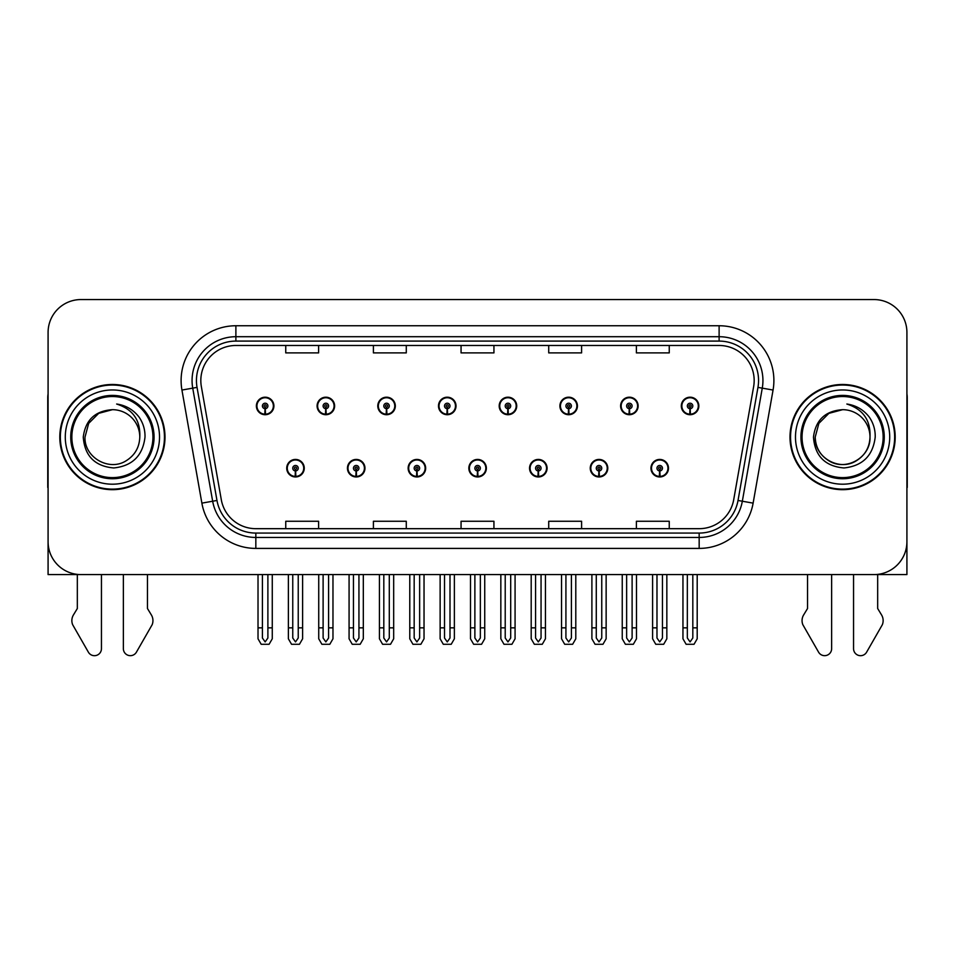 <?xml version="1.0" encoding="UTF-8"?>
<svg xmlns="http://www.w3.org/2000/svg" width="955" height="955" viewBox="0 0 955 955"><rect width="100%" height="100%" fill="white"/><g stroke="black" fill="none" stroke-linecap="round" stroke-linejoin="round"><path stroke-width="1.43" d="M286.727 468.201A8.762 8.762 0 0 0 295.501 476.963A8.762 8.762 0 0 0 304.263 468.201A8.762 8.762 0 0 0 295.501 459.427A8.762 8.762 0 0 0 286.727 468.201M468.845 468.201A8.762 8.762 0 0 0 477.607 476.963A8.762 8.762 0 0 0 486.37 468.201A8.762 8.762 0 0 0 477.607 459.427A8.762 8.762 0 0 0 468.845 468.201M347.441 468.201A8.762 8.762 0 0 0 356.203 476.963A8.762 8.762 0 0 0 364.965 468.201A8.762 8.762 0 0 0 356.203 459.427A8.762 8.762 0 0 0 347.441 468.201M529.548 468.201A8.762 8.762 0 0 0 538.31 476.963A8.762 8.762 0 0 0 547.084 468.201A8.762 8.762 0 0 0 538.31 459.427A8.762 8.762 0 0 0 529.548 468.201M590.25 468.201A8.762 8.762 0 0 0 599.024 476.963A8.762 8.762 0 0 0 607.786 468.201A8.762 8.762 0 0 0 599.024 459.427A8.762 8.762 0 0 0 590.25 468.201M408.143 468.201A8.762 8.762 0 0 0 416.905 476.963A8.762 8.762 0 0 0 425.667 468.201A8.762 8.762 0 0 0 416.905 459.427A8.762 8.762 0 0 0 408.143 468.201M256.382 405.959A8.762 8.762 0 0 0 265.144 414.721A8.762 8.762 0 0 0 273.906 405.959A8.762 8.762 0 0 0 265.144 397.196A8.762 8.762 0 0 0 256.382 405.959M438.488 405.959A8.762 8.762 0 0 0 447.262 414.721A8.762 8.762 0 0 0 456.024 405.959A8.762 8.762 0 0 0 447.262 397.196A8.762 8.762 0 0 0 438.488 405.959M499.19 405.959A8.762 8.762 0 0 0 507.965 414.721A8.762 8.762 0 0 0 516.727 405.959A8.762 8.762 0 0 0 507.965 397.196A8.762 8.762 0 0 0 499.19 405.959M559.905 405.959A8.762 8.762 0 0 0 568.667 414.721A8.762 8.762 0 0 0 577.429 405.959A8.762 8.762 0 0 0 568.667 397.196A8.762 8.762 0 0 0 559.905 405.959M317.084 405.959A8.762 8.762 0 0 0 325.846 414.721A8.762 8.762 0 0 0 334.62 405.959A8.762 8.762 0 0 0 325.846 397.196A8.762 8.762 0 0 0 317.084 405.959M620.607 405.959A8.762 8.762 0 0 0 629.369 414.721A8.762 8.762 0 0 0 638.131 405.959A8.762 8.762 0 0 0 629.369 397.196A8.762 8.762 0 0 0 620.607 405.959M377.786 405.959A8.762 8.762 0 0 0 386.548 414.721A8.762 8.762 0 0 0 395.322 405.959A8.762 8.762 0 0 0 386.548 397.196A8.762 8.762 0 0 0 377.786 405.959M650.952 468.201A8.762 8.762 0 0 0 659.726 476.963A8.762 8.762 0 0 0 668.488 468.201A8.762 8.762 0 0 0 659.726 459.427A8.762 8.762 0 0 0 650.952 468.201M681.309 405.959A8.762 8.762 0 0 0 690.071 414.721A8.762 8.762 0 0 0 698.845 405.959A8.762 8.762 0 0 0 690.071 397.196A8.762 8.762 0 0 0 681.309 405.959M48.084 332.436L48.084 574.588L906.916 574.588L906.916 332.436A32.876 32.876 0 0 0 874.052 299.56L80.948 299.56A32.876 32.876 0 0 0 48.084 332.436L48.084 541.724A32.876 32.876 0 0 0 80.948 574.588L874.052 574.588A32.876 32.876 0 0 0 906.916 541.724L906.916 332.436M59.807 437.08A52.597 52.597 0 0 0 112.404 489.676A52.597 52.597 0 0 0 165 437.08A52.597 52.597 0 0 0 112.404 384.483A52.597 52.597 0 0 0 59.807 437.08M790 437.08A52.597 52.597 0 0 0 842.597 489.676A52.597 52.597 0 0 0 895.193 437.08A52.597 52.597 0 0 0 842.597 384.483A52.597 52.597 0 0 0 790 437.08M200.825 380.532A35.06 35.06 0 0 1 235.885 345.471L719.115 345.471A35.06 35.06 0 0 1 753.638 386.62L733.703 499.704A35.06 35.06 0 0 1 699.167 528.676L255.833 528.676A35.06 35.06 0 0 1 221.297 499.704L201.362 386.62A35.06 35.06 0 0 1 200.825 380.532M196.444 380.532A39.442 39.442 0 0 0 197.04 387.384L216.976 500.468A39.442 39.442 0 0 0 255.833 533.069L699.167 533.069A39.442 39.442 0 0 0 738.024 500.468L757.96 387.384A39.442 39.442 0 0 0 719.115 341.09L235.885 341.09A39.442 39.442 0 0 0 196.444 380.532M181.939 390.046A54.781 54.781 0 0 1 235.885 325.751L719.115 325.751A54.781 54.781 0 0 1 773.061 390.046L753.125 503.13A54.781 54.781 0 0 1 699.167 548.409L255.833 548.409A54.781 54.781 0 0 1 201.875 503.13L181.939 390.046L192.731 388.148A43.834 43.834 0 0 1 235.885 336.709L719.115 336.709A43.834 43.834 0 0 1 762.269 388.148L742.333 501.232A43.834 43.834 0 0 1 699.167 537.45L255.833 537.45A43.834 43.834 0 0 1 212.667 501.232L192.731 388.148A43.834 43.834 0 0 1 192.062 380.532M874.052 299.56L80.948 299.56M461.062 345.471L461.062 352.896L493.938 352.896L493.938 345.471M373.405 345.471L373.405 352.896L406.281 352.896L406.281 345.471M285.748 345.471L285.748 352.896L318.612 352.896L318.612 345.471M548.719 345.471L548.719 352.896L581.595 352.896L581.595 345.471M636.388 345.471L636.388 352.896L669.252 352.896L669.252 345.471M493.938 528.676L493.938 521.263L461.062 521.263L461.062 528.676M406.281 528.676L406.281 521.263L373.405 521.263L373.405 528.676M318.612 528.676L318.612 521.263L285.748 521.263L285.748 528.676M581.595 528.676L581.595 521.263L548.719 521.263L548.719 528.676M669.252 528.676L669.252 521.263L636.388 521.263L636.388 528.676M662.46 574.588L662.46 638.012L659.726 641.927L656.98 638.012L656.98 627.841L652.599 627.841L652.599 638.8L655.763 644.279L663.677 644.279L666.841 638.8L666.841 574.588M659.607 470.934L659.368 476.402A8.213 8.213 0 0 1 651.501 468.201A8.213 8.213 0 0 1 659.726 459.976A8.213 8.213 0 0 1 667.939 468.201A8.213 8.213 0 0 1 660.084 476.402L659.845 470.934A2.734 2.734 0 0 0 662.46 468.201A2.734 2.734 0 0 0 659.726 465.455A2.734 2.734 0 0 0 656.98 468.201A2.734 2.734 0 0 0 659.607 470.934L659.678 469.287A1.098 1.098 0 0 1 658.628 468.201A1.098 1.098 0 0 1 659.726 467.102A1.098 1.098 0 0 1 660.812 468.201A1.098 1.098 0 0 1 659.774 469.287L659.845 470.934M652.599 574.588L652.599 627.841M656.98 574.588L656.98 627.841M662.46 627.841L666.841 627.841M692.817 574.588L692.817 638.012L690.071 641.927L687.337 638.012L687.337 627.841L682.956 627.841L682.956 638.8L686.12 644.279L694.034 644.279L697.198 638.8L697.198 574.588M689.952 408.692L689.713 414.172A8.213 8.213 0 0 1 681.858 405.959A8.213 8.213 0 0 1 690.071 397.746A8.213 8.213 0 0 1 698.296 405.959A8.213 8.213 0 0 1 690.429 414.172L690.19 408.692A2.734 2.734 0 0 0 692.817 405.959A2.734 2.734 0 0 0 690.071 403.213A2.734 2.734 0 0 0 687.337 405.959A2.734 2.734 0 0 0 689.952 408.692L690.023 407.057A1.098 1.098 0 0 1 688.973 405.959A1.098 1.098 0 0 1 690.071 404.86A1.098 1.098 0 0 1 691.169 405.959A1.098 1.098 0 0 1 690.119 407.057L690.19 408.692M682.956 574.588L682.956 627.841M687.337 574.588L687.337 627.841M692.817 627.841L697.198 627.841M601.757 574.588L601.757 638.012L599.024 641.927L596.278 638.012L596.278 627.841L591.897 627.841L591.897 638.8L595.061 644.279L602.975 644.279L606.139 638.8L606.139 574.588M598.892 470.934L598.654 476.402A8.213 8.213 0 0 1 590.799 468.201A8.213 8.213 0 0 1 599.024 459.976A8.213 8.213 0 0 1 607.237 468.201A8.213 8.213 0 0 1 599.382 476.402L599.143 470.934A2.734 2.734 0 0 0 601.757 468.201A2.734 2.734 0 0 0 599.024 465.455A2.734 2.734 0 0 0 596.278 468.201A2.734 2.734 0 0 0 598.892 470.934L598.964 469.287A1.098 1.098 0 0 1 597.926 468.201A1.098 1.098 0 0 1 599.024 467.102A1.098 1.098 0 0 1 600.11 468.201A1.098 1.098 0 0 1 599.072 469.287L599.143 470.934M591.897 574.588L591.897 627.841M596.278 574.588L596.278 627.841M601.757 627.841L606.139 627.841M541.055 574.588L541.055 638.012L538.31 641.927L535.576 638.012L535.576 627.841L531.195 627.841L531.195 638.8L534.358 644.279L542.273 644.279L545.436 638.8L545.436 574.588M538.19 470.934L537.952 476.402A8.213 8.213 0 0 1 530.097 468.201A8.213 8.213 0 0 1 538.31 459.976A8.213 8.213 0 0 1 546.535 468.201A8.213 8.213 0 0 1 538.668 476.402L538.429 470.934A2.734 2.734 0 0 0 541.055 468.201A2.734 2.734 0 0 0 538.31 465.455A2.734 2.734 0 0 0 535.576 468.201A2.734 2.734 0 0 0 538.19 470.934L538.262 469.287A1.098 1.098 0 0 1 537.223 468.201A1.098 1.098 0 0 1 538.31 467.102A1.098 1.098 0 0 1 539.408 468.201A1.098 1.098 0 0 1 538.357 469.287L538.429 470.934M531.195 574.588L531.195 627.841M535.576 574.588L535.576 627.841M541.055 627.841L545.436 627.841M480.353 574.588L480.353 638.012L477.607 641.927L474.874 638.012L474.874 627.841L470.493 627.841L470.493 638.8L473.656 644.279L481.571 644.279L484.734 638.8L484.734 574.588M477.488 470.934L477.249 476.402A8.213 8.213 0 0 1 469.394 468.201A8.213 8.213 0 0 1 477.607 459.976A8.213 8.213 0 0 1 485.832 468.201A8.213 8.213 0 0 1 477.966 476.402L477.727 470.934A2.734 2.734 0 0 0 480.353 468.201A2.734 2.734 0 0 0 477.607 465.455A2.734 2.734 0 0 0 474.874 468.201A2.734 2.734 0 0 0 477.488 470.934L477.56 469.287A1.098 1.098 0 0 1 476.509 468.201A1.098 1.098 0 0 1 477.607 467.102A1.098 1.098 0 0 1 478.706 468.201A1.098 1.098 0 0 1 477.655 469.287L477.727 470.934M470.493 574.588L470.493 627.841M474.874 574.588L474.874 627.841M480.353 627.841L484.734 627.841M632.115 574.588L632.115 638.012L629.369 641.927L626.635 638.012L626.635 627.841L622.242 627.841L622.242 638.8L625.406 644.279L633.332 644.279L636.496 638.8L636.496 574.588M629.25 408.692L629.011 414.172A8.213 8.213 0 0 1 621.156 405.959A8.213 8.213 0 0 1 629.369 397.746A8.213 8.213 0 0 1 637.594 405.959A8.213 8.213 0 0 1 629.727 414.172L629.488 408.692A2.734 2.734 0 0 0 632.115 405.959A2.734 2.734 0 0 0 629.369 403.213A2.734 2.734 0 0 0 626.635 405.959A2.734 2.734 0 0 0 629.25 408.692L629.321 407.057A1.098 1.098 0 0 1 628.271 405.959A1.098 1.098 0 0 1 629.369 404.86A1.098 1.098 0 0 1 630.467 405.959A1.098 1.098 0 0 1 629.417 407.057L629.488 408.692M622.242 574.588L622.242 627.841M626.635 574.588L626.635 627.841M632.115 627.841L636.496 627.841M571.4 574.588L571.4 638.012L568.667 641.927L565.921 638.012L565.921 627.841L561.54 627.841L561.54 638.8L564.703 644.279L572.63 644.279L575.793 638.8L575.793 574.588M568.547 408.692L568.309 414.172A8.213 8.213 0 0 1 560.442 405.959A8.213 8.213 0 0 1 568.667 397.746A8.213 8.213 0 0 1 576.88 405.959A8.213 8.213 0 0 1 569.025 414.172L568.786 408.692A2.734 2.734 0 0 0 571.4 405.959A2.734 2.734 0 0 0 568.667 403.213A2.734 2.734 0 0 0 565.921 405.959A2.734 2.734 0 0 0 568.547 408.692L568.619 407.057A1.098 1.098 0 0 1 567.568 405.959A1.098 1.098 0 0 1 568.667 404.86A1.098 1.098 0 0 1 569.765 405.959A1.098 1.098 0 0 1 568.714 407.057L568.786 408.692M561.54 574.588L561.54 627.841M565.921 574.588L565.921 627.841M571.4 627.841L575.793 627.841M510.698 574.588L510.698 638.012L507.965 641.927L505.219 638.012L505.219 627.841L500.838 627.841L500.838 638.8L504.001 644.279L511.916 644.279L515.079 638.8L515.079 574.588M507.845 408.692L507.606 414.172A8.213 8.213 0 0 1 499.74 405.959A8.213 8.213 0 0 1 507.965 397.746A8.213 8.213 0 0 1 516.178 405.959A8.213 8.213 0 0 1 508.323 414.172L508.084 408.692A2.734 2.734 0 0 0 510.698 405.959A2.734 2.734 0 0 0 507.965 403.213A2.734 2.734 0 0 0 505.219 405.959A2.734 2.734 0 0 0 507.845 408.692L507.917 407.057A1.098 1.098 0 0 1 506.866 405.959A1.098 1.098 0 0 1 507.965 404.86A1.098 1.098 0 0 1 509.063 405.959A1.098 1.098 0 0 1 508.012 407.057L508.084 408.692M500.838 574.588L500.838 627.841M505.219 574.588L505.219 627.841M510.698 627.841L515.079 627.841M449.996 574.588L449.996 638.012L447.262 641.927L444.517 638.012L444.517 627.841L440.136 627.841L440.136 638.8L443.299 644.279L451.214 644.279L454.377 638.8L454.377 574.588M447.143 408.692L446.904 414.172A8.213 8.213 0 0 1 439.037 405.959A8.213 8.213 0 0 1 447.262 397.746A8.213 8.213 0 0 1 455.475 405.959A8.213 8.213 0 0 1 447.62 414.172L447.382 408.692A2.734 2.734 0 0 0 449.996 405.959A2.734 2.734 0 0 0 447.262 403.213A2.734 2.734 0 0 0 444.517 405.959A2.734 2.734 0 0 0 447.143 408.692L447.215 407.057A1.098 1.098 0 0 1 446.164 405.959A1.098 1.098 0 0 1 447.262 404.86A1.098 1.098 0 0 1 448.349 405.959A1.098 1.098 0 0 1 447.31 407.057L447.382 408.692M440.136 574.588L440.136 627.841M444.517 574.588L444.517 627.841M449.996 627.841L454.377 627.841M77.331 574.588L77.331 608.514L73.44 614.936A10.959 10.959 0 0 0 72.652 624.701L88.385 652.181A6.995 6.995 0 0 0 101.445 648.684L101.445 574.588M48.084 393.854A21.917 21.917 0 0 0 47.75 397.626L47.75 487.48A21.917 21.917 0 0 1 48.084 487.456M123.362 574.588L123.362 648.684A6.995 6.995 0 0 0 136.41 652.181L152.155 624.701A10.959 10.959 0 0 0 151.356 614.936L147.464 608.514L147.464 574.588M807.536 574.588L807.536 608.514L803.644 614.936A10.959 10.959 0 0 0 802.845 624.701L818.59 652.181A6.995 6.995 0 0 0 831.638 648.684L831.638 574.588M906.916 393.854A21.917 21.917 0 0 1 907.25 397.626L907.25 487.48A21.917 21.917 0 0 0 906.916 487.456M853.555 574.588L853.555 648.684A6.995 6.995 0 0 0 866.615 652.181L882.348 624.701A10.959 10.959 0 0 0 881.561 614.936L877.669 608.514L877.669 574.588M152.943 437.08A40.54 40.54 0 0 1 112.404 477.619A40.54 40.54 0 0 1 71.852 437.08A40.54 40.54 0 0 1 112.404 396.54A40.54 40.54 0 0 1 152.943 437.08M83.264 437.08C84.685 455.977 94.843 466.279 113.764 467.962C132.375 465.992 142.784 455.702 145.005 437.08C145.172 429.75 143.166 423.053 139 417.001C133.282 409.671 125.821 405.338 116.641 404.025C132.829 409.206 140.54 420.224 139.788 437.08C139.418 447.406 134.858 455.32 126.096 460.799C109.025 471.734 84.076 457.326 85.007 437.08L88.672 423.375L98.699 413.348L112.404 409.683C95.178 410.817 85.461 419.949 83.264 437.08M60.356 437.08A52.048 52.048 0 0 1 112.404 385.032A52.048 52.048 0 0 1 164.451 437.08A52.048 52.048 0 0 1 112.404 489.127A52.048 52.048 0 0 1 60.356 437.08M139.788 437.08C139.418 447.406 134.858 455.32 126.096 460.799C109.025 471.734 84.076 457.326 85.007 437.08L88.672 423.375L98.699 413.348L112.404 409.683L98.699 413.348L88.672 423.375L85.007 437.08L88.672 423.375L98.699 413.348L112.404 409.683A27.397 27.397 0 0 1 139.788 437.08M883.148 437.08A40.54 40.54 0 0 1 842.597 477.619A40.54 40.54 0 0 1 802.057 437.08A40.54 40.54 0 0 1 842.597 396.54A40.54 40.54 0 0 1 883.148 437.08M813.469 437.08C814.878 455.977 825.048 466.279 843.969 467.962C862.58 465.992 872.989 455.702 875.21 437.08C875.377 429.75 873.371 423.053 869.205 417.001C863.475 409.671 856.026 405.338 846.846 404.025C863.034 409.206 870.745 420.224 869.993 437.08C869.623 447.406 865.063 455.32 856.301 460.799C839.218 471.734 814.269 457.326 815.212 437.08L818.877 423.375L828.904 413.348L842.597 409.683C825.383 410.817 815.666 419.949 813.469 437.08M790.549 437.08A52.048 52.048 0 0 1 842.597 385.032A52.048 52.048 0 0 1 894.644 437.08A52.048 52.048 0 0 1 842.597 489.127A52.048 52.048 0 0 1 790.549 437.08M869.993 437.08C870.924 457.326 845.975 471.734 828.904 460.799C820.142 455.32 815.582 447.406 815.212 437.08L818.877 423.375L828.904 413.348L842.597 409.683L828.904 413.348L818.877 423.375L815.212 437.08L818.877 423.375L828.904 413.348L842.597 409.683A27.397 27.397 0 0 1 869.993 437.08C869.623 447.406 865.063 455.32 856.301 460.799C839.218 471.734 814.269 457.326 815.212 437.08M419.639 574.588L419.639 638.012L416.905 641.927L414.172 638.012L414.172 627.841L409.779 627.841L409.779 638.8L412.942 644.279L420.869 644.279L424.032 638.8L424.032 574.588M416.786 470.934L416.547 476.402A8.213 8.213 0 0 1 408.692 468.201A8.213 8.213 0 0 1 416.905 459.976A8.213 8.213 0 0 1 425.118 468.201A8.213 8.213 0 0 1 417.263 476.402L417.025 470.934A2.734 2.734 0 0 0 419.639 468.201A2.734 2.734 0 0 0 416.905 465.455A2.734 2.734 0 0 0 414.172 468.201A2.734 2.734 0 0 0 416.786 470.934L416.858 469.287A1.098 1.098 0 0 1 415.807 468.201A1.098 1.098 0 0 1 416.905 467.102A1.098 1.098 0 0 1 418.004 468.201A1.098 1.098 0 0 1 416.953 469.287L417.025 470.934M409.779 574.588L409.779 627.841M414.172 574.588L414.172 627.841M419.639 627.841L424.032 627.841M358.937 574.588L358.937 638.012L356.203 641.927L353.457 638.012L353.457 627.841L349.076 627.841L349.076 638.8L352.24 644.279L360.166 644.279L363.318 638.8L363.318 574.588M356.084 470.934L355.845 476.402A8.213 8.213 0 0 1 347.978 468.201A8.213 8.213 0 0 1 356.203 459.976A8.213 8.213 0 0 1 364.416 468.201A8.213 8.213 0 0 1 356.561 476.402L356.322 470.934A2.734 2.734 0 0 0 358.937 468.201A2.734 2.734 0 0 0 356.203 465.455A2.734 2.734 0 0 0 353.457 468.201A2.734 2.734 0 0 0 356.084 470.934L356.155 469.287A1.098 1.098 0 0 1 355.105 468.201A1.098 1.098 0 0 1 356.203 467.102A1.098 1.098 0 0 1 357.301 468.201A1.098 1.098 0 0 1 356.251 469.287L356.322 470.934M349.076 574.588L349.076 627.841M353.457 574.588L353.457 627.841M358.937 627.841L363.318 627.841M298.235 574.588L298.235 638.012L295.501 641.927L292.755 638.012L292.755 627.841L288.374 627.841L288.374 638.8L291.538 644.279L299.452 644.279L302.616 638.8L302.616 574.588M295.382 470.934L295.143 476.402A8.213 8.213 0 0 1 287.276 468.201A8.213 8.213 0 0 1 295.501 459.976A8.213 8.213 0 0 1 303.714 468.201A8.213 8.213 0 0 1 295.859 476.402L295.62 470.934A2.734 2.734 0 0 0 298.235 468.201A2.734 2.734 0 0 0 295.501 465.455A2.734 2.734 0 0 0 292.755 468.201A2.734 2.734 0 0 0 295.382 470.934L295.453 469.287A1.098 1.098 0 0 1 294.403 468.201A1.098 1.098 0 0 1 295.501 467.102A1.098 1.098 0 0 1 296.587 468.201A1.098 1.098 0 0 1 295.549 469.287L295.62 470.934M288.374 574.588L288.374 627.841M292.755 574.588L292.755 627.841M298.235 627.841L302.616 627.841M389.294 574.588L389.294 638.012L386.548 641.927L383.815 638.012L383.815 627.841L379.433 627.841L379.433 638.8L382.597 644.279L390.511 644.279L393.675 638.8L393.675 574.588M386.429 408.692L386.19 414.172A8.213 8.213 0 0 1 378.335 405.959A8.213 8.213 0 0 1 386.548 397.746A8.213 8.213 0 0 1 394.773 405.959A8.213 8.213 0 0 1 386.906 414.172L386.668 408.692A2.734 2.734 0 0 0 389.294 405.959A2.734 2.734 0 0 0 386.548 403.213A2.734 2.734 0 0 0 383.815 405.959A2.734 2.734 0 0 0 386.429 408.692L386.5 407.057A1.098 1.098 0 0 1 385.462 405.959A1.098 1.098 0 0 1 386.548 404.86A1.098 1.098 0 0 1 387.646 405.959A1.098 1.098 0 0 1 386.596 407.057L386.668 408.692M379.433 574.588L379.433 627.841M383.815 574.588L383.815 627.841M389.294 627.841L393.675 627.841M328.592 574.588L328.592 638.012L325.846 641.927L323.112 638.012L323.112 627.841L318.731 627.841L318.731 638.8L321.895 644.279L329.809 644.279L332.973 638.8L332.973 574.588M325.727 408.692L325.488 414.172A8.213 8.213 0 0 1 317.633 405.959A8.213 8.213 0 0 1 325.846 397.746A8.213 8.213 0 0 1 334.071 405.959A8.213 8.213 0 0 1 326.204 414.172L325.965 408.692A2.734 2.734 0 0 0 328.592 405.959A2.734 2.734 0 0 0 325.846 403.213A2.734 2.734 0 0 0 323.112 405.959A2.734 2.734 0 0 0 325.727 408.692L325.798 407.057A1.098 1.098 0 0 1 324.748 405.959A1.098 1.098 0 0 1 325.846 404.86A1.098 1.098 0 0 1 326.944 405.959A1.098 1.098 0 0 1 325.894 407.057L325.965 408.692M318.731 574.588L318.731 627.841M323.112 574.588L323.112 627.841M328.592 627.841L332.973 627.841M267.889 574.588L267.889 638.012L265.144 641.927L262.41 638.012L262.41 627.841L258.017 627.841L258.017 638.8L261.181 644.279L269.107 644.279L272.271 638.8L272.271 574.588M265.024 408.692L264.786 414.172A8.213 8.213 0 0 1 256.931 405.959A8.213 8.213 0 0 1 265.144 397.746A8.213 8.213 0 0 1 273.369 405.959A8.213 8.213 0 0 1 265.502 414.172L265.263 408.692A2.734 2.734 0 0 0 267.889 405.959A2.734 2.734 0 0 0 265.144 403.213A2.734 2.734 0 0 0 262.41 405.959A2.734 2.734 0 0 0 265.024 408.692L265.096 407.057A1.098 1.098 0 0 1 264.046 405.959A1.098 1.098 0 0 1 265.144 404.86A1.098 1.098 0 0 1 266.242 405.959A1.098 1.098 0 0 1 265.192 407.057L265.263 408.692M258.017 574.588L258.017 627.841M262.41 574.588L262.41 627.841M267.889 627.841L272.271 627.841M719.115 325.751L719.115 341.09M192.731 388.148L197.04 387.384M255.833 548.409L255.833 533.069M699.167 533.069L699.167 548.409M738.024 500.468L753.125 503.13M201.875 503.13L216.976 500.468M757.96 387.384L773.061 390.046M235.885 325.751L235.885 341.09M659.368 476.402A8.213 8.213 0 0 1 651.501 468.201M689.713 414.172A8.213 8.213 0 0 1 681.858 405.959M598.654 476.402A8.213 8.213 0 0 1 590.799 468.201M537.952 476.402A8.213 8.213 0 0 1 530.097 468.201M477.249 476.402A8.213 8.213 0 0 1 469.394 468.201M629.011 414.172A8.213 8.213 0 0 1 621.156 405.959M568.309 414.172A8.213 8.213 0 0 1 560.442 405.959M507.606 414.172A8.213 8.213 0 0 1 499.74 405.959M446.904 414.172A8.213 8.213 0 0 1 439.037 405.959M154.065 437.08A41.662 41.662 0 0 1 112.404 478.742A41.662 41.662 0 0 1 70.73 437.08A41.662 41.662 0 0 1 112.404 395.406A41.662 41.662 0 0 1 154.065 437.08M65.286 437.08A47.117 47.117 0 0 1 112.404 389.962A47.117 47.117 0 0 1 159.521 437.08A47.117 47.117 0 0 1 112.404 484.197A47.117 47.117 0 0 1 65.286 437.08M884.27 437.08A41.662 41.662 0 0 1 842.597 478.742A41.662 41.662 0 0 1 800.935 437.08A41.662 41.662 0 0 1 842.597 395.406A41.662 41.662 0 0 1 884.27 437.08M795.479 437.08A47.117 47.117 0 0 1 842.597 389.962A47.117 47.117 0 0 1 889.714 437.08A47.117 47.117 0 0 1 842.597 484.197A47.117 47.117 0 0 1 795.479 437.08M416.547 476.402A8.213 8.213 0 0 1 408.692 468.201M355.845 476.402A8.213 8.213 0 0 1 347.978 468.201M295.143 476.402A8.213 8.213 0 0 1 287.276 468.201M386.19 414.172A8.213 8.213 0 0 1 378.335 405.959M325.488 414.172A8.213 8.213 0 0 1 317.633 405.959M264.786 414.172A8.213 8.213 0 0 1 256.931 405.959"/></g></svg>
